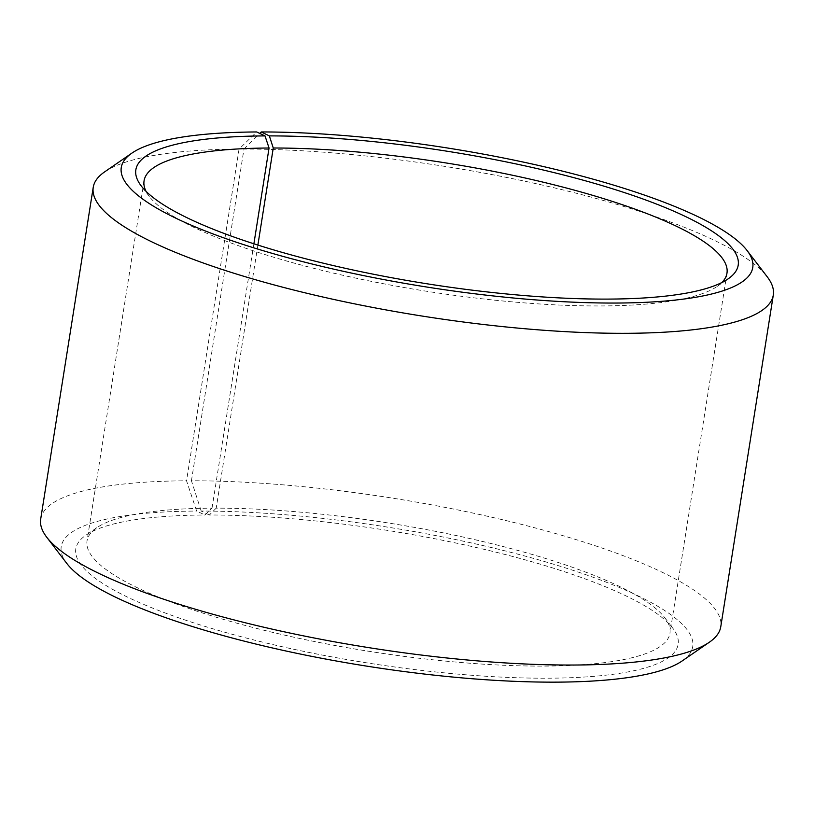 <?xml version="1.0" encoding="UTF-8"?>
<svg xmlns="http://www.w3.org/2000/svg" width="814" height="814" viewBox="0 0 814 814"><rect width="100%" height="100%" fill="white"/><g stroke="black" fill="none" stroke-linecap="round" stroke-linejoin="round"><path stroke-width="0.61" stroke-dasharray="4.07 3.05" d="M257.885 245.075L216.219 508.15A295.085 64.876 -171 0 1 664.723 617.653A295.085 64.876 -171 0 1 669.932 633.282A295.085 64.876 -171 0 1 368.335 651.2A295.085 64.876 -171 0 1 87.027 540.954A295.085 64.876 -171 0 1 96.805 527.706A295.085 64.876 -171 0 1 212.016 508.16L204.965 515.008L196.642 511.06L186.528 480.789L239.062 149.074L256.685 131.96M721.876 282.519A295.085 64.876 -171 0 1 717.195 286.386A295.085 64.876 -171 0 1 425.376 291.056A295.085 64.876 -171 0 1 149.277 196.439A295.085 64.876 -171 0 1 146.021 191.31M253.887 243.793L212.016 508.16M216.219 508.15L209.31 514.997A304.924 67.033 -171 0 1 672.761 628.154A304.924 67.033 -171 0 1 366.493 662.81A304.924 67.033 -171 0 1 85.918 535.205A304.924 67.033 -171 0 1 204.965 515.008M209.31 514.997L201.2 511.05A319.678 70.279 -171 0 1 560.917 566.473A319.678 70.279 -171 0 1 682.122 660.968M66.88 563.522A319.678 70.279 -171 0 1 196.642 511.06M201.2 511.05L191.432 480.769A344.271 75.682 -171 0 1 546.174 530.891A344.271 75.682 -171 0 1 720.766 626.76M40.7 519.047A344.271 75.682 -171 0 1 186.528 480.789M191.432 480.769L243.966 149.054A344.271 75.682 -171 0 1 767.226 276.811M104.65 171.876A344.271 75.682 -171 0 1 239.062 149.074M243.966 149.054L259.758 133.415M144.068 180.81L87.027 540.954M726.973 273.138L669.932 633.282M96.805 527.706L85.918 535.205M664.723 617.653L672.761 628.154M717.195 286.386L728.082 278.897M149.277 196.439L141.239 185.948"/><path stroke-width="1.22" d="M259.758 133.415L261.243 131.949L269.353 135.897L273.26 148.006L257.885 245.075M273.26 148.006A295.085 64.876 -171 0 1 577.33 190.964A295.085 64.876 -171 0 1 726.973 273.138A295.085 64.876 -171 0 1 721.876 282.519M146.021 191.31A295.085 64.876 -171 0 1 144.068 180.81A295.085 64.876 -171 0 1 269.058 148.016L253.887 243.793M261.243 131.949A319.678 70.279 -171 0 1 747.12 250.58L767.226 276.811A344.271 75.682 -171 0 1 773.3 295.044L720.766 626.76A344.271 75.682 -171 0 1 709.35 642.226L682.122 660.968A319.678 70.279 -171 0 1 365.985 666.015A319.678 70.279 -171 0 1 66.88 563.522L46.774 537.281A344.271 75.682 -171 0 1 40.7 519.047L93.234 187.332A344.271 75.682 -171 0 1 104.65 171.876L131.878 153.134A319.678 70.279 -171 0 1 256.685 131.96L265.008 135.907L269.058 148.016M709.35 642.226A344.271 75.682 -171 0 1 368.895 647.659A344.271 75.682 -171 0 1 46.774 537.281M773.3 295.044A344.271 75.682 -171 0 1 421.428 315.944A344.271 75.682 -171 0 1 93.234 187.332M747.12 250.58A319.678 70.279 -171 0 1 426.027 286.915A319.678 70.279 -171 0 1 131.878 153.134M269.353 135.897A304.924 67.033 -171 0 1 612.474 188.767A304.924 67.033 -171 0 1 728.082 278.897A304.924 67.033 -171 0 1 426.536 283.71A304.924 67.033 -171 0 1 141.239 185.948A304.924 67.033 -171 0 1 265.008 135.907"/></g></svg>
